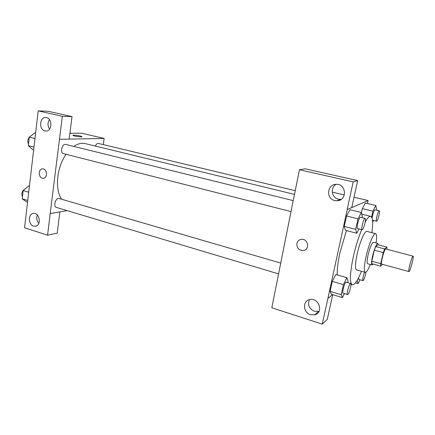 <?xml version="1.0" encoding="UTF-8"?>
<svg xmlns="http://www.w3.org/2000/svg" width="435" height="435" viewBox="0 0 435 435"><rect width="100%" height="100%" fill="white"/><g stroke="black" fill="none" stroke-linecap="round" stroke-linejoin="round"><path stroke-width="0.65" d="M409.188 271.429L408.938 271.581C407.726 271.69 412.081 255.443 413.076 256.15C414.163 256.046 410.602 270.048 409.188 271.429M408.938 271.581L381.761 264.148C380.185 264.154 384.469 248.184 385.829 248.978L413.076 256.15M386.922 247.091L384.66 248.934L383.289 252.577L374.301 250.185L375.693 246.574L378.086 244.774L386.922 247.091L386.873 249.25M383.289 252.577L380.717 263.659L380.663 266.144L382.599 264.377M374.301 250.185L371.778 261.212L380.717 263.659M371.778 261.212L371.767 263.697L380.663 266.144M378.298 244.829L377.803 243.404C376.28 244.1 374.53 248.331 372.556 256.095C371.408 261.413 371.229 264.366 372.023 264.958L373.099 264.061M372.023 264.958L367.635 263.746C366.808 263.148 366.966 260.201 368.097 254.894C370.06 247.151 371.827 242.937 373.399 242.251L377.803 243.404M375.693 246.574L384.66 248.934M376.079 242.953C376.895 237.276 376.748 234.166 375.639 233.633C373.747 232.709 368.717 244.562 366.085 256.443C364.051 265.992 363.774 271.288 365.259 272.332C366.487 272.424 368.168 269.809 370.305 264.485M375.639 233.633L366.884 231.398C364.856 230.441 359.723 242.197 357.146 254.018C355.161 263.523 354.965 268.808 356.559 269.879L365.259 272.332M361.643 229.598C358.369 237.684 355.596 246.737 353.318 256.759C349.827 273.648 349.49 283 352.306 284.811C354.639 285.007 357.711 280.493 361.518 271.277M371.876 232.676C373.192 222.791 372.795 217.348 370.68 216.347C369.326 216.054 367.499 217.935 365.215 221.997M337.239 274.92C337.016 269.537 337.886 262.256 339.849 253.072L346.429 230.588M367.439 203.471L368.097 200.535L347.239 209.556L327.898 298.443L332.509 294.604M347.641 282.592L348.033 280.825L346.874 277.699L335.815 274.512L332.28 281.353L330.1 291.363L331.492 294.299L342.448 297.611L344.406 293.598M362.11 217.641L362.344 216.614L361.365 212.498L349.974 209.719L346.521 215.983L344.248 226.417L345.466 230.338L356.754 233.252L358.995 228.924M376.351 210.143L376.536 209.322L375.835 205.461L365.318 202.966L362.322 208.621L361.414 212.699L362.322 208.621L372.925 211.176L371.593 217.07M357.668 180.568L353.187 181.868L299.432 169.753L305.082 168.796L357.668 180.568L351.763 207.555L347.239 209.556M332.237 192.101L344.346 194.951M354.019 197.224L368.097 200.535M294.076 196.533L299.432 169.753M336.184 184.32C329.953 187.485 331.552 197.898 338.463 199.219L341.143 199.399M334.787 200.54L336.929 200.758C347.195 200.872 346.679 183.913 336.402 184.32C327.076 183.913 325.641 198.779 334.787 200.54M347.168 209.54L353.187 181.868M294 196.555L271.821 307.801L322.237 324.124L327.272 319.421L332.693 294.664M322.237 324.124L327.898 298.443M309.415 299.677C307.447 304.864 309.127 308.741 314.462 311.319L319.029 311.335M310.47 314.668L314.614 314.842C323.972 312.955 318.953 297.187 309.774 299.59C302.401 300.808 302.967 312.64 310.47 314.668M296.898 243.475C297.513 241.088 299.019 239.707 301.417 239.332C308.263 238.353 310.15 249.994 303.233 250.549C298.85 250.31 296.741 247.955 296.898 243.475C296.741 247.955 298.85 250.31 303.238 250.549C310.15 249.994 308.263 238.353 301.417 239.332C299.019 239.707 297.513 241.088 296.898 243.475M61.672 199.241C54.658 189.475 56.697 167.257 66.093 154.289M73.754 146.405C77.805 143.691 81.677 142.772 85.369 143.637L294.506 194.385M290.993 211.595L63.477 153.626C59.774 152.935 62.107 143.278 65.707 144.415L293.19 200.617M278.536 273.887L56.409 207.424C52.852 206.603 55.74 197.262 59.16 198.512L280.695 263.077M95.352 146.062C96.2 144.154 97.244 143.278 98.479 143.441L295.251 190.671M50.199 213.563L62.33 116.314L38.198 110.876L24.567 227.766L47.562 235.21L50.199 213.563L67.153 210.638M103.307 144.599L104.155 138.466L69.16 139.097M42.342 178.181C38.062 177.235 38.4 168.546 42.722 168.867C47.458 168.731 47.877 178.573 43.13 178.296L42.342 178.181M44.968 130.897C38.633 129.728 39.574 116.689 45.963 117.553C52.711 117.793 52.385 131.816 45.675 131.006L44.968 130.897M33.598 226.08C27.97 224.618 28.057 213.286 33.718 213.406C40.112 212.856 41.515 226.282 35.077 226.282L33.598 226.08M42.347 178.181L43.136 178.296C47.877 178.573 47.458 168.731 42.722 168.867C38.405 168.546 38.062 177.235 42.347 178.181M49.476 119.62C47.486 122.741 47.535 125.884 49.628 129.048M37.323 215.015C36.23 218.076 36.752 220.85 38.884 223.329M59.851 211.899L57.202 233.117L47.562 235.21M59.899 211.91L50.248 213.58M59.475 139.287L69.16 139.113L72.02 116.613L48.198 111.284L38.198 110.876M72.02 116.613L62.33 116.314M104.155 138.466L81.753 133.197L69.899 133.262M81.91 136.655L80.143 135.959L81.862 136.552C82.987 137.406 73.597 136.22 72.928 135.426C73.461 134.942 75.864 135.122 80.143 135.954C76.321 135.193 73.896 134.981 72.873 135.328M69.943 132.925L71.345 133.257M29.422 186.136L28.672 185.919L23.164 190.601L22.223 198.828L27.519 202.433M23.164 190.601L28.71 192.232M22.223 198.828L27.748 200.486M22.457 196.794C21.146 193.352 22.049 190.72 25.159 188.904M35.61 133.056L34.849 132.871L29.303 137.161L28.324 145.665L32.886 149.705L33.647 149.901M29.303 137.161L34.969 138.569M28.324 145.665L33.973 147.106M28.514 144.023C27.4 141.794 27.661 139.537 29.292 137.242M29.569 136.954L30.238 136.438M357.401 279.922L357.211 280.754L358.152 283.598L359.93 279.841M365.917 272.19C365.329 275.991 364.421 278.797 363.198 280.597L358.815 279.52L358.614 277.693M355.466 282.815L358.152 283.598M362.926 280.705C362.437 279.297 362.991 276.437 364.579 272.141M375.835 205.461L372.925 211.176M372.626 222.28L373.534 220.469M372.094 218.196C372.844 213.596 373.812 210.801 375.003 209.817L379.233 210.834C380.364 210.839 377.988 220.659 376.726 221.181L376.558 221.214C375.329 221.203 378.14 210.29 379.233 210.834M365.318 202.966L362.322 208.621M346.874 277.699L343.433 284.626L341.203 294.702L342.448 297.611M347.538 294.533L343.095 293.206C341.66 293.081 344.922 281.483 346.195 282.168L350.643 283.468C351.861 283.528 349.414 293.233 347.897 294.392L347.538 294.533C346.146 294.424 349.414 282.793 350.643 283.468M335.815 274.512L332.28 281.353L343.433 284.626M332.28 281.353L330.1 291.363L341.203 294.702M330.1 291.363L331.492 294.299M361.365 212.498L358.016 218.838L355.689 229.343L356.754 233.252M362.148 229.729L357.57 228.56C356.069 228.495 359.158 216.603 360.512 217.25L365.101 218.381C366.439 218.419 363.877 229.033 362.377 229.68L362.148 229.729C360.691 229.675 363.79 217.745 365.101 218.381M349.974 209.719L346.521 215.983L358.016 218.838M346.521 215.983L344.248 226.417L355.689 229.343M344.248 226.417L345.466 230.338M350.953 284.414L352.306 284.811M361.762 214.161L370.68 216.347M336.929 200.758L340.572 199.437M314.614 314.842L318.54 311.476M45.675 131.006L46.235 131.006M35.077 226.282L36.138 226.075M372.485 220.213L376.558 221.214"/></g></svg>
